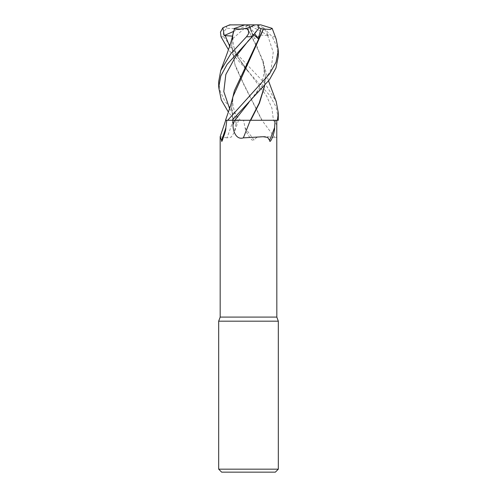<?xml version="1.0" encoding="UTF-8"?>
<svg xmlns="http://www.w3.org/2000/svg" width="497" height="497" viewBox="0 0 497 497"><rect width="100%" height="100%" fill="white"/><g stroke="black" fill="none" stroke-linecap="round" stroke-linejoin="round"><path stroke-width="0.37" stroke-dasharray="2.48 1.86" d="M275.201 137.862A504.598 461.328 50.7 0 1 262.012 120.274L243.542 120.274L245.064 127.729A513.848 469.783 50.7 0 0 254.284 140.371C255.8 134.072 272.182 137.358 275.201 137.862L276.58 137.147L276.829 132.258M233.012 34.051L231.645 45.941L235.305 66.188L243.909 84.807L261.838 120.262L235.081 120.274L228.446 112.204M278.32 321.18L218.68 321.18M276.829 317.086L220.171 317.086M278.32 469.168L218.68 469.168M275.338 472.15L221.662 472.15M245.064 127.729L245.767 130.91L248.5 135.631L251.886 139.986L254.284 140.371M250.594 120.274L278.27 120.274M243.542 120.274L237.305 120.274A500.69 364.86 68 0 1 235.715 124.797L235.789 120.274M218.68 81.657L220.239 91.305L224.725 100.934L240.393 120.274L232.975 120.274L237.305 120.274M229.633 108.688L237.237 120.268L233.062 120.262L238.51 120.274C235.702 115.292 233.944 110.545 233.223 106.016C232.329 102.326 232.708 97.257 234.36 90.814M233.186 120.274A504.598 367.705 68 0 1 226.949 137.862L231.242 137.122L234.367 132.171L235.715 124.797M233.012 96.567L231.645 108.433L232.975 120.274L225.713 120.274M220.171 136.718L226.949 137.862M227.682 120.274L227.03 120.268M248.5 120.262L234.789 120.274M232.354 99.313L231.652 107.762L233.062 120.274L229.303 120.274M264.677 85.863L265.348 77.147L263.988 65.3L257.042 46.389L247.599 29L226.707 28.31L223.346 32.131L223.737 36.778L234.416 51.346L265.243 83.825L276.177 101.469M278.32 118.566L276.077 106.954L269.734 95.387L228.446 49.712M278.32 56.142L276.804 46.556L272.275 36.778L263.422 27.776L268.51 35.548L260.353 35.076L254.626 38.791L250.581 28.609L247.978 29.006L262.64 59.59L265.348 76.501L264.541 86.024M272.132 28.31L276.158 38.99M232.36 36.815L231.652 45.295L234.801 64.038L243.17 82.782L262.062 120.262M232.478 36.119L232.546 38.791L233.441 31.659M259.185 27.776L252.93 34.958L253.948 34.976M247.978 29.006L247.431 28.994M233.491 31.46L248.5 24.85L232.546 38.791M244.909 24.85L248.5 24.85L244.909 24.85M268.51 35.548L248.649 24.85L250.581 28.609M263.422 27.776L257.415 24.85L248.5 24.85L254.626 38.791M248.649 24.85L231.074 24.85L226.551 26.235L226.707 28.31M260.726 24.85L257.415 24.85M259.161 27.851L251.942 24.85L248.5 24.85L254.911 33.945M252.793 35.548L248.5 24.85L257.477 24.85M229.633 46.196L266.56 95.921L271.915 108.097L273.418 120.274A500.69 457.756 50.7 0 0 276.786 124.797M275.27 36.778L272.275 36.778M252.811 35.337L248.668 40.35M267.635 35.337L273.238 52.197L271.163 69.052L262.031 85.913L248.668 102.767M223.737 36.778L221.022 36.778M228.204 120.262L268.51 120.262M238.597 120.274L234.367 132.171M232.82 37.468C232.838 43.053 233.807 47.96 235.74 52.185L239.119 58.863L248.326 71.574C242.225 64.262 238.032 57.82 235.764 52.241C233.925 48.457 232.944 43.556 232.82 37.523M231.645 45.941L231.652 45.295M252.93 34.958L248.674 40.344M231.652 107.762L231.645 108.433M248.668 102.773L256.576 92.206C259.335 87.789 261.205 84.049 262.199 80.986C264.721 72.531 264.87 65.399 262.64 59.59M265.348 76.501L265.348 77.147M263.988 65.3L268.554 80.98"/><path stroke-width="0.75" d="M276.158 38.99L278.32 50.39L276.028 62.156L269.529 73.891L227.701 120.274L225.508 120.268L278.27 120.274L278.32 112.862L277.407 120.274M220.171 136.718L225.713 120.274L226.825 120.274L225.862 127.729A513.848 374.446 68 0 1 221.594 140.371L220.171 136.718L220.171 317.086L218.68 321.18L278.32 321.18L278.32 469.168L218.68 469.168L221.662 472.15L275.338 472.15L278.32 469.168M220.171 317.086L276.829 317.086L278.32 321.18M276.829 317.086L276.779 120.274M275.133 120.274L274.568 127.729C274.717 129.587 274.095 132.531 272.71 136.551C271.952 138.744 269.728 143.465 269.629 140.371L267.622 137.396L263.174 136.731L243.35 137.862C236.143 140.179 232.857 130.941 233 124.797L232.931 120.274L232.149 120.274L269.467 79.713L275.978 68.033L278.32 56.142L278.32 50.39M225.862 127.729C225.911 129.587 225.172 132.531 223.656 136.551C222.799 138.744 221.6 143.465 221.594 140.371M227.682 120.274L225.508 120.268L230.478 106.004L233.012 96.567L263.528 29L270.225 29.516L272.151 28.354L260.726 24.85L251.942 24.85M233 124.797A500.69 92.896 -74.9 0 0 234.789 120.274L232.931 120.274M248.5 120.262L250.594 120.274M250.302 120.274A504.598 93.622 -74.9 0 1 243.35 137.862M274.568 127.729A513.848 95.337 -74.9 0 1 269.629 140.371M250.376 120.262L259.154 103.146L264.541 86.024M250.743 120.274L259.465 103.072L264.677 85.863M248.5 33.846L246.493 36.778L230.925 53.601L220.743 70.499L218.68 81.657L218.68 87.329L220.836 75.917L227.098 64.361L252.196 36.778L259.185 27.776L257.477 24.85L253.7 24.85L252.93 25.925L246.661 28.31L248.5 30.727L248.5 33.846M276.177 101.469L278.32 112.862M228.446 49.712L221.022 36.778L220.475 32.075L222.898 27.776L224.197 35.548L232.478 36.119M220.743 70.499L226.818 54.291C230.254 44.742 231.571 40.381 233.012 34.044L234.373 29L238.38 29.516L246.661 28.31M233.441 31.659L232.36 36.815M253.948 34.976L258.328 38.791L260.993 28.609L263.348 29.006L234.36 90.814L232.354 99.313M228.446 112.204L221.277 99.878L218.68 87.329M224.197 35.548L233.491 31.46M222.898 27.776L229.583 24.893L253.7 24.85M233.925 28.609L244.909 24.85M230.608 24.85L229.583 24.893M260.993 28.609L259.161 27.851M254.911 33.945L258.328 38.791M234.845 120.268L248.668 102.773M246.493 36.778L252.196 36.778M225.06 35.337L229.633 46.196M248.668 40.35L235.118 57.435L225.824 74.519L223.793 91.603L229.633 108.688M218.68 321.18L218.68 469.168M272.151 28.354L276.257 39.251M268.554 80.98L276.257 101.686"/></g></svg>
